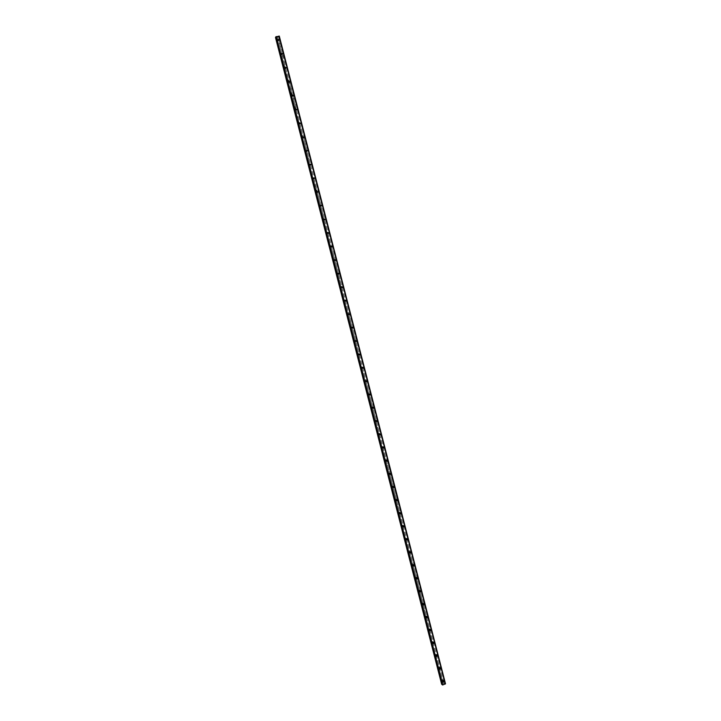 <?xml version="1.0" encoding="UTF-8"?>
<svg xmlns="http://www.w3.org/2000/svg" width="721" height="721" viewBox="0 0 721 721"><rect width="100%" height="100%" fill="white"/><g stroke="black" fill="none" stroke-linecap="round" stroke-linejoin="round"><path stroke-width="0.54" stroke-dasharray="3.6 2.7" d="M441.964 680.813L442.784 680.273L442.334 679.957L441.856 680.615L442.73 683.796L441.649 684.238M443.325 680.759L442.856 680.426L442.397 681.102L442.856 681.435L443.325 680.759M442.487 681.57L443.253 680.444M438.692 668.052L439.513 667.52L439.035 667.204L438.584 667.862L441.865 680.417M440.044 667.988L439.549 667.655L439.116 668.322L439.603 668.655L440.044 667.988M439.206 668.782L439.927 667.664M435.412 655.281L436.232 654.749L435.727 654.434L435.304 655.083L438.593 667.664M436.755 655.191L436.241 654.857L435.826 655.524L436.349 655.858L436.755 655.191M435.917 655.975L436.593 654.857M432.122 642.474L432.942 641.951L432.411 641.636L432.014 642.285L435.304 654.884M433.465 642.375L432.924 642.05L432.537 642.708L433.078 643.033L433.465 642.375M432.618 643.132L433.258 642.032M428.824 629.649L429.653 629.127L429.094 628.82L428.725 629.46L432.023 642.078M430.167 629.532L429.599 629.208L429.238 629.866L429.806 630.19L430.167 629.532M429.31 630.28L429.914 629.19M425.525 616.806L426.354 616.284L425.769 615.977L425.417 616.608L428.725 629.253M426.868 616.671L426.273 616.356L425.931 616.996L426.535 617.311L426.868 616.671M426.003 617.392L426.562 616.32M422.227 603.928L423.047 603.414L422.443 603.117L422.118 603.738L425.426 616.401M423.56 603.783L422.93 603.468L422.623 604.099L423.245 604.414L423.56 603.783M422.695 604.486L423.209 603.432M418.91 591.031L419.739 590.517L419.099 590.229L418.802 590.841L422.118 603.531M420.244 590.869L419.595 590.571L419.307 591.184L419.955 591.49L420.244 590.869M419.334 591.526L420.415 592.031L420.902 590.995L419.811 590.499L419.334 591.526L419.847 590.517M415.593 578.116L416.423 577.602L415.765 577.323L415.485 577.918L418.811 590.634M416.927 577.936L416.251 577.638L415.981 578.251L416.657 578.539L416.927 577.936M416.044 578.602L416.477 577.584L416.008 578.575L417.135 579.062L417.576 578.053L416.107 577.341L415.675 578.35L416.792 578.837L417.234 577.827L416.107 577.341M412.268 565.174L413.097 564.66L412.412 564.39L412.16 564.976L415.494 577.719M413.593 564.976L412.899 564.687L412.655 565.282L413.358 565.57L413.593 564.976M412.709 565.615L413.115 564.633M408.942 552.205L409.771 551.7L409.059 551.439L408.834 552.007L412.169 564.768M410.267 551.989L409.537 551.718L409.321 552.295L410.042 552.565L410.267 551.989M409.375 552.619L409.735 551.655M405.599 539.209L406.437 538.713L405.707 538.461L405.49 539.02L408.834 551.799M406.923 538.975L406.175 538.722L405.977 539.281L406.725 539.542L406.923 538.975M405.995 539.569L407.23 540.002L407.563 539.056L406.32 538.632L405.995 539.569L406.356 538.65M402.255 526.195L403.093 525.699L402.345 525.456L402.156 525.997L405.499 538.812M403.58 525.942L402.814 525.699L402.633 526.249L403.4 526.492L403.58 525.942M402.678 526.537L402.976 525.618M398.911 513.154L399.749 512.658L398.974 512.433L398.803 512.964L402.156 525.789M400.227 512.892L399.443 512.658L399.281 513.19L400.065 513.424L400.227 512.892M399.281 513.442L400.588 513.839L400.867 512.946L399.551 512.559L399.281 513.442L399.587 512.568M395.559 500.095L396.397 499.599L395.45 499.896L398.803 512.748M396.865 499.806L395.919 500.104L396.721 500.329L396.865 499.806M395.955 500.365L396.199 499.5M392.197 486.999L393.035 486.513L392.089 486.81L395.45 499.689M393.504 486.702L392.548 486.999L393.504 486.702M392.584 487.234L392.801 486.396M388.826 473.886L389.673 473.409L388.718 473.697L392.089 486.594M390.133 473.571L389.178 473.868L390.133 473.571M389.205 474.085L389.403 473.273M385.456 460.755L386.294 460.268L385.347 460.557L388.718 473.481M386.753 460.422L385.798 460.71L386.753 460.422M385.825 460.917L385.996 460.124M382.076 447.588L382.842 447.57L382.842 446.921L382.067 446.948L382.076 447.588L383.536 447.912L383.689 447.146L382.247 446.858L382.094 447.615L385.347 460.349M383.374 447.236L382.418 447.525L383.374 447.236M382.436 447.714L382.59 446.957M378.687 434.402L379.462 434.375L379.453 433.745L378.669 433.772L378.687 434.402L380.165 434.682L380.3 433.943L378.84 433.672L378.705 434.412L381.968 447.182M379.985 434.033L379.021 434.321L379.985 434.033M379.003 434.484L380.463 434.754L380.607 434.015L379.147 433.745L379.003 434.484L379.174 433.754M375.29 421.19L376.146 420.722L375.181 421.001L378.579 433.997M376.587 420.803L375.623 421.082L376.587 420.803M375.641 421.244L375.758 420.532M371.892 407.96L372.748 407.491L371.784 407.762L375.19 420.785M373.181 407.554L372.225 407.834L373.181 407.554M372.198 407.969L373.694 408.203L373.802 407.509L372.306 407.275L372.198 407.969L372.333 407.275M368.485 394.693L369.341 394.234L368.377 394.504L371.793 407.545M369.774 394.279L368.81 394.549L369.774 394.279M368.782 394.666L370.297 394.892L370.387 394.216L368.873 393.999L368.782 394.666L368.909 393.999M365.078 381.409L365.935 380.949L364.97 381.22L368.386 394.288M366.358 380.976L365.394 381.247L366.358 380.976M365.394 381.346L365.475 380.697L365.367 381.346L366.89 381.553L366.971 380.895L365.159 380.679L365.078 381.328L366.601 381.535L366.683 380.886L365.159 380.679M361.663 368.107L362.519 367.638L361.554 367.908L364.97 381.003M362.942 367.647L361.969 367.908L362.942 367.647M361.969 367.998L362.041 367.368M358.238 354.768L359.094 354.308L358.13 354.57L361.554 367.692M359.509 354.29L358.544 354.552L359.509 354.29M358.499 354.633L360.049 354.804L360.121 354.191L358.562 354.02L358.499 354.633L358.589 354.02M354.804 341.403L355.66 340.952L354.696 341.213L358.13 354.353M356.075 340.916L355.111 341.177L356.075 340.916M355.092 341.231L355.147 340.636M351.361 328.019L352.227 327.568L351.253 327.83L354.696 340.997M352.632 327.514L351.668 327.767L352.632 327.514M351.641 327.812L351.686 327.235L351.614 327.812L353.191 327.965L353.236 327.388L351.388 327.28L351.343 327.857L352.911 328.001L352.957 327.424L351.388 327.28M347.919 314.608L348.784 314.167L347.81 314.419L351.262 327.604M348.216 314.338L349.189 314.086L348.216 314.338L348.225 313.797M344.467 301.171L345.341 300.729L344.359 300.981L347.81 314.194M345.738 300.63L344.755 300.882L345.738 300.63M344.728 300.882L344.764 300.342M341.015 287.715L341.88 287.273L340.907 287.517L344.368 300.756M342.277 287.147L341.294 287.4L342.277 287.147M341.267 287.391L341.294 286.859M337.554 274.223L338.419 273.791L337.446 274.034L340.907 287.3M338.807 273.647L337.825 273.89L338.807 273.647M337.788 273.863L337.807 273.349L337.761 273.872L339.375 273.98L339.393 273.466L337.816 273.349M334.084 260.714L334.95 260.281L333.976 260.524L337.446 273.809M335.337 260.11L334.355 260.353L335.337 260.11M334.31 260.308L334.328 259.812L334.283 260.326L335.905 260.425L335.923 259.921L334.039 259.93L334.03 260.434L335.644 260.542L335.662 260.038L334.039 259.93M330.606 247.177L331.48 246.744L330.497 246.988L333.976 260.299M331.858 246.555L330.867 246.798L331.858 246.555M330.822 246.735L330.84 246.249M327.118 233.613L327.992 233.189L327.01 233.424L330.497 246.762M328.37 232.973L327.379 233.207L328.37 232.973M327.334 233.135L327.343 232.658L327.307 233.144L328.938 233.234L328.947 232.757L327.064 232.811L327.055 233.289L328.686 233.379L328.695 232.901L327.064 232.811M323.63 220.022L324.504 219.599L323.522 219.833L327.01 233.198M324.874 219.373L323.891 219.599L324.874 219.373M323.828 219.499L325.45 219.139L323.567 219.211L325.198 219.761L323.567 219.211M320.133 206.413L321.016 205.99L320.025 206.215L323.522 219.608M321.377 205.737L320.385 205.963L321.377 205.737M320.322 205.846L321.945 205.945L320.331 205.395M316.627 192.768L317.51 192.354L316.519 192.579L320.025 205.99M317.871 192.074L316.88 192.3L317.871 192.074M316.816 192.174L318.439 191.813L316.546 191.93L318.195 192.444L316.546 191.93M313.121 179.105L314.005 178.691L313.013 178.907L316.88 192.038M314.356 178.393L313.365 178.61L314.356 178.393M313.293 178.466L314.924 178.114L313.031 178.258L314.689 178.754L313.031 178.258M309.606 165.415L310.49 165.001L309.498 165.217L313.013 178.682M310.832 164.685L309.841 164.902L310.832 164.685M309.742 164.758L311.409 164.821L309.76 164.307M306.083 151.689L306.966 151.284L305.974 151.5L309.498 164.992L311.166 164.604L309.841 164.649M307.308 150.941L306.317 151.158L307.308 150.941M302.55 137.945L303.442 137.549L302.441 137.756L305.974 151.266M303.775 137.179L302.775 137.387L303.775 137.179M299.017 124.174L299.909 123.778L298.909 123.985L302.441 137.522M300.233 123.39L299.233 123.597L300.233 123.39M295.475 110.376L296.367 109.98L295.367 110.187L299.224 123.363M296.691 109.574L295.691 109.781L296.691 109.574M291.924 96.56L292.816 96.163L291.816 96.362L295.682 109.547M293.132 95.731L292.131 95.929L293.132 95.731M292.032 95.677L293.699 95.749L292.149 94.965M288.364 82.708L289.256 82.32L288.256 82.509L292.122 95.704M289.572 81.861L288.571 82.059L289.572 81.861M288.463 81.788L290.121 81.491L288.22 81.752L289.923 82.167L288.22 81.752M284.804 68.828L285.696 68.441L284.696 68.639L288.562 81.834M286.003 67.963L285.002 68.162L286.003 67.963M281.235 54.931L282.127 54.544L281.118 54.733L284.984 67.945M282.434 54.048L281.424 54.237L282.434 54.048M278.558 40.619L277.549 40.809L278.558 40.619M278.856 40.097L277.837 40.286L278.856 40.097M277.702 39.988L279.415 40.034L277.702 39.601M279.189 40.034L277.504 40.34L279.189 40.034M282.767 53.985L281.091 54.3L282.767 53.985M282.974 53.642L281.289 53.958L282.974 53.642M286.345 67.9L284.66 68.225L286.345 67.9M286.552 67.576L284.867 67.9L286.552 67.576M293.465 95.668L291.798 96.001L293.465 95.668M297.025 109.511L295.349 109.844L297.025 109.511M297.241 109.231L295.574 109.565L297.241 109.231M300.567 123.318L298.9 123.67L300.567 123.318M300.792 123.057L299.125 123.408L300.792 123.057M304.109 137.107L302.441 137.459L304.109 137.107M304.334 136.864L302.667 137.215L304.334 136.864M307.642 150.869L305.983 151.23L307.642 150.869M307.867 150.644L306.209 150.995L307.867 150.644M321.701 205.656L320.061 206.044L321.701 205.656M332.183 246.483L330.551 246.384L330.542 246.87L332.165 246.97L332.183 246.483M332.435 246.348L330.813 246.258L330.795 246.744L332.426 246.843L332.435 246.348M339.131 273.565L337.527 273.457L337.5 273.971L339.113 274.079L339.131 273.565M342.601 287.066L340.997 286.949L340.97 287.481L342.574 287.598L342.601 287.066M342.863 286.985L341.258 286.868L341.231 287.391L342.835 287.517L342.863 286.985M346.062 300.549L344.467 300.414L344.431 300.963L346.026 301.09L346.062 300.549M346.332 300.477L344.737 300.351L344.701 300.891L346.296 301.027L346.332 300.477M349.514 313.995L347.928 313.86L347.892 314.419L349.478 314.563L349.514 313.995M349.784 313.941L348.198 313.806L348.162 314.365L349.748 314.509L349.784 313.941M356.399 340.826L354.84 340.663L354.786 341.258L356.345 341.421L356.399 340.826M356.679 340.799L355.111 340.636L355.065 341.231L356.625 341.403L356.679 340.799M359.833 354.2L358.283 354.029L358.22 354.642L359.77 354.822L359.833 354.2M363.258 367.557L361.726 367.368L361.654 367.998L363.186 368.188L363.258 367.557M363.546 367.557L362.005 367.368L361.933 367.998L363.474 368.197L363.546 367.557M370.098 394.189L368.584 393.972L368.494 394.639L369.999 394.856L370.098 394.189M373.505 407.464L372.009 407.23L371.901 407.924L373.397 408.158L373.505 407.464M376.903 420.713L375.425 420.46L375.308 421.181L376.786 421.434L376.903 420.713M377.209 420.776L375.722 420.523L375.605 421.235L377.083 421.488L377.209 420.776M383.996 447.227L382.554 446.939L382.4 447.705L383.842 447.993L383.996 447.227M387.078 460.322L385.654 460.016L385.483 460.8L386.898 461.107L387.078 460.322M387.384 460.422L385.96 460.115L385.789 460.899L387.204 461.215L387.384 460.422M390.449 473.472L389.061 473.147L388.862 473.958L390.25 474.292L390.449 473.472M390.764 473.589L389.367 473.264L389.178 474.076L390.566 474.4L390.764 473.589M393.819 486.603L392.449 486.26L392.233 487.099L393.603 487.441L393.819 486.603M394.135 486.729L392.765 486.387L392.548 487.225L393.918 487.567L394.135 486.729M397.181 499.707L395.847 499.347L395.604 500.203L396.938 500.572L397.181 499.707M397.505 499.851L396.162 499.482L395.919 500.347L397.253 500.716L397.505 499.851M400.543 512.793L399.236 512.406L398.965 513.289L400.272 513.676L400.543 512.793M403.895 525.843L402.615 525.438L402.318 526.348L403.589 526.763L403.895 525.843M404.22 526.015L402.94 525.6L402.642 526.519L403.913 526.934L404.22 526.015M407.239 538.875L405.995 538.452L405.662 539.389L406.905 539.822L407.239 538.875M410.573 551.88L409.366 551.439L409.005 552.403L410.213 552.854L410.573 551.88M410.907 552.079L409.699 551.628L409.339 552.592L410.537 553.043L410.907 552.079M413.908 564.867L412.745 564.399L412.34 565.39L413.503 565.859L413.908 564.867M414.242 565.075L413.079 564.606L412.673 565.597L413.845 566.066L414.242 565.075M420.559 590.76L419.469 590.265L418.991 591.292L420.073 591.797L420.559 590.76M423.867 603.675L422.83 603.162L422.308 604.207L423.353 604.73L423.867 603.675M424.218 603.919L423.173 603.405L422.659 604.459L423.696 604.982L424.218 603.919M427.174 616.563L426.183 616.031L425.624 617.104L426.616 617.636L427.174 616.563M427.526 616.825L426.526 616.293L425.967 617.365L426.967 617.897L427.526 616.825M430.482 629.424L429.527 628.883L428.932 629.974L429.878 630.514L430.482 629.424M430.834 629.703L429.878 629.163L429.274 630.244L430.23 630.785L430.834 629.703M433.781 642.267L432.87 641.717L432.23 642.817L433.132 643.366L433.781 642.267M434.132 642.555L433.222 642.005L432.582 643.105L433.483 643.655L434.132 642.555M437.07 655.083L436.205 654.533L435.52 655.641L436.376 656.191L437.07 655.083M437.422 655.38L436.556 654.83L435.872 655.939L436.737 656.498L437.422 655.38M440.351 667.88L439.531 667.322L438.81 668.439L439.621 668.998L440.351 667.88M440.711 668.187L439.891 667.628L439.161 668.755L439.981 669.313L440.711 668.187M443.631 680.642L442.847 680.083L442.09 681.21L442.856 681.769L443.631 680.642M443.992 680.975L443.217 680.408L442.451 681.534L443.226 682.102L443.992 680.975M275.494 37.492L278.937 36.735L444.866 683.238L442.73 683.796M442.171 684.364L275.936 37.186M279.063 36.059L445.335 683.986M278.594 36.663L279.288 36.113M278.937 36.726L444.857 683.265M445.497 683.805L444.623 683.535L443.902 680.741L444.632 683.517M442.532 684.517L276.197 36.924M277.657 40.998L281.118 54.499M276.621 37.33L442.649 683.796M276.702 37.294L277.54 40.565M278.865 40.304L282.037 54.327M282.443 54.255L285.606 68.225M285.714 68.657L289.166 82.095M289.581 82.086L292.726 95.947M293.141 95.956L296.277 109.772M296.385 110.196L299.819 123.561M299.927 123.985L303.352 137.332M303.784 137.423L306.876 151.077M306.984 151.5L310.4 164.794M310.508 165.217L313.914 178.484M314.023 178.907L317.42 192.146M317.528 192.57L320.926 205.782M321.034 206.206L324.423 219.391M324.531 219.815L327.911 232.982M328.019 233.406L331.39 246.546M331.498 246.961L334.868 260.083M334.977 260.497L338.338 273.592M338.437 274.007L341.799 287.075M341.907 287.49L345.251 300.531M345.359 300.945L348.703 313.968M348.811 314.383L352.145 327.37M352.254 327.785L355.579 340.754M355.687 341.168L359.013 354.119M359.112 354.525L362.429 367.449M362.537 367.863L365.853 380.76M365.953 381.166L369.26 394.036M369.368 394.45L372.667 407.302M372.766 407.707L376.065 420.532M376.164 420.938L379.453 433.745M379.561 434.15L382.842 446.921M382.941 447.335L386.213 460.088M386.321 460.494L389.592 473.219M389.691 473.625L392.954 486.333M393.062 486.738L396.316 499.419M396.415 499.824L399.668 512.478M399.776 512.883L403.012 525.519M403.12 525.915L406.356 538.533M406.464 538.929L409.69 551.52M409.798 551.925L413.025 564.489M413.124 564.885L416.341 577.431M416.45 577.827L419.658 590.346M419.766 590.742L422.975 603.243M423.074 603.639L426.273 616.113M426.381 616.509L429.572 628.955M429.68 629.352L432.87 641.78M432.97 642.177L436.151 654.578M436.25 654.974L439.431 667.358M439.531 667.745L442.703 680.11M442.811 680.498L443.577 683.49M275.62 37.51L441.739 684.139M278.865 36.87L444.722 683.102M278.676 36.951L444.524 683.111M277.675 37.141L443.613 683.445M277.621 37.122L278.459 40.394M276.089 37.122L442.334 684.364M276.116 37.104L442.37 684.373M276.098 36.906L442.451 684.635L276.08 36.897M279.225 36.23L445.38 683.697M279.162 36.266L445.308 683.688M278.874 36.392L445.001 683.697L278.847 36.401M278.703 36.465L444.821 683.697L278.676 36.483M387.285 460.151L397.406 499.581M387.303 460.178L397.406 499.59M442.334 679.957L442.856 680.426M439.035 667.204L439.549 667.655M435.727 654.434L436.241 654.857M432.411 641.636L432.924 642.05M429.094 628.82L429.599 629.208M425.769 615.977L426.273 616.356M422.443 603.117L422.93 603.468M419.099 590.229L419.595 590.571M415.765 577.323L416.251 577.638M412.412 564.39L412.899 564.687M409.059 551.439L409.537 551.718M405.707 538.461L406.175 538.722M402.345 525.456L402.814 525.699M398.974 512.433L399.443 512.658M395.604 499.383L396.063 499.59M392.233 486.315L392.684 486.495M388.844 473.21L389.295 473.373M281.118 54.508L281.415 54.021M277.54 40.583L277.828 40.07M285.714 68.648L286.021 68.189M386.204 460.746L386.654 460.89M389.565 473.895L390.016 474.058M392.918 487.026L393.369 487.207M396.262 500.122L396.721 500.329M399.596 513.199L400.065 513.424M402.931 526.258L403.4 526.492M406.247 539.281L406.725 539.542M409.564 552.286L410.042 552.565M412.872 565.264L413.358 565.57M416.17 578.224L416.657 578.539M419.469 591.148L419.955 591.49M422.749 604.054L423.245 604.414M426.03 616.933L426.535 617.311M429.301 629.793L429.806 630.19M432.573 642.618L433.078 643.033M435.835 655.425L436.349 655.858M439.089 668.205L439.603 668.655M442.343 680.966L442.856 681.435"/><path stroke-width="1.08" d="M443.253 680.444L444.028 681.003L443.262 682.138L442.487 681.57L443.253 680.444L444.028 681.012L443.262 682.138L442.487 681.57M439.927 667.664L440.747 668.223L440.017 669.34L439.206 668.782L439.927 667.664L440.747 668.223L440.017 669.34L439.206 668.782M436.593 654.857L437.458 655.416L436.773 656.525L435.917 655.975L436.593 654.857L437.467 655.416L436.773 656.525L435.917 655.975M433.258 642.032L434.168 642.582L433.519 643.682L432.618 643.132L433.258 642.032L434.168 642.582L433.519 643.682L432.618 643.132M429.914 629.19L430.87 629.73L430.266 630.821L429.31 630.28L429.914 629.19L430.87 629.73L430.266 630.821L429.31 630.28M426.562 616.32L427.562 616.852L427.003 617.924L426.003 617.392L426.562 616.32L427.562 616.852L427.003 617.924L426.003 617.392M423.209 603.432L424.254 603.946L423.732 605L422.695 604.486L423.209 603.432L424.254 603.946L423.732 605L422.695 604.486M419.847 590.517L420.938 591.022L420.451 592.058L419.37 591.553L419.847 590.517L420.938 591.022L420.451 592.058L419.37 591.553M416.477 577.584L417.612 578.071L417.171 579.089L416.044 578.602L416.486 577.584L417.612 578.071L417.171 579.089L416.044 578.602M413.106 564.633L414.278 565.093L413.872 566.093L412.709 565.615L413.115 564.633L414.278 565.102L413.881 566.093L412.709 565.615M409.735 551.646L410.943 552.097L410.573 553.07L409.375 552.619L409.735 551.655L410.943 552.097L410.573 553.07L409.375 552.619M406.356 538.65L407.599 539.074L407.266 540.02L406.022 539.587L406.356 538.65L407.599 539.074L407.266 540.02L406.031 539.587M402.976 525.618L404.256 526.033L403.949 526.952L402.678 526.537L402.976 525.618L404.256 526.033L403.949 526.952L402.678 526.537M399.587 512.568L400.894 512.955L400.624 513.848L399.317 513.46L399.587 512.568L400.894 512.955L400.624 513.848L399.317 513.46M396.199 499.5L397.532 499.86L397.289 500.735L395.955 500.365L396.199 499.5L397.541 499.86L397.289 500.735L395.955 500.365M392.801 486.396L394.171 486.747L393.945 487.585L392.584 487.234L392.801 486.396L394.171 486.747L393.945 487.585L392.584 487.234M389.403 473.273L390.791 473.598L390.602 474.418L389.205 474.085L389.403 473.273L390.8 473.598L390.602 474.418L389.205 474.085M385.996 460.124L387.411 460.431L387.24 461.224L385.825 460.917L385.996 460.124L387.42 460.431L387.24 461.224L385.825 460.917M382.59 446.948L384.032 447.236L383.869 448.002L382.436 447.714L382.59 446.957L384.032 447.236L383.869 448.002L382.436 447.714M379.174 433.754L380.634 434.024L380.499 434.763L379.039 434.493L379.174 433.754L380.634 434.024L380.499 434.763L379.039 434.493M375.758 420.532L377.236 420.776L377.11 421.497L375.641 421.244L375.758 420.532L377.236 420.776L377.119 421.497L375.641 421.244M372.333 407.275L373.829 407.509L373.721 408.203L372.225 407.969L372.333 407.275L373.829 407.509L373.721 408.203L372.225 407.969M368.909 393.999L370.423 394.216L370.324 394.892L368.819 394.675L368.909 393.999L370.423 394.216L370.324 394.892L368.81 394.675M365.475 380.697L366.998 380.904L366.917 381.553L365.394 381.346L365.475 380.697L367.007 380.904L366.917 381.553L365.394 381.346M362.032 367.368L363.573 367.557L363.501 368.197L361.969 367.998L362.041 367.368L363.582 367.557L363.501 368.197L361.969 367.998M358.589 354.02L360.149 354.191L360.085 354.804L358.526 354.633L358.589 354.02L360.149 354.191L360.085 354.804L358.535 354.633M355.147 340.636L356.706 340.799L356.652 341.394L355.092 341.231L355.147 340.636L356.706 340.799L356.652 341.394L355.092 341.231M351.686 327.235L353.263 327.379L353.218 327.956L351.641 327.812L351.686 327.235L353.263 327.379L353.218 327.956L351.641 327.812M348.225 313.797L349.811 313.932L349.775 314.5L348.189 314.356L348.225 313.797L349.811 313.932L349.775 314.5L348.189 314.356M344.764 300.342L346.359 300.468L346.323 301.017L344.728 300.882L344.764 300.342L346.359 300.468L346.323 301.017L344.728 300.882M341.294 286.859L342.899 286.976L342.872 287.508L341.267 287.382L341.294 286.859L342.899 286.976L342.863 287.508L341.267 287.391M337.807 273.349L339.42 273.457L339.402 273.971L337.788 273.863L337.816 273.349L339.429 273.457L339.402 273.971L337.788 273.863M334.328 259.812L335.95 259.911L335.932 260.416L334.31 260.308L334.328 259.812L335.95 259.911L335.932 260.416L334.31 260.308M330.84 246.249L332.462 246.339L332.453 246.825L330.822 246.735L330.84 246.249L332.462 246.339L332.453 246.825L330.822 246.735M327.343 232.658L328.974 232.739L328.965 233.216L327.334 233.135L327.343 232.658L328.974 232.739L328.965 233.216L327.334 233.135M323.837 219.04L325.477 219.59L323.828 219.499M320.322 205.395L321.972 205.467L320.322 205.846M316.807 191.732L318.466 191.795L316.816 192.174M313.293 178.033L314.951 178.096L313.293 178.466M309.76 164.307L311.427 164.37L309.769 164.73M306.227 150.563L307.894 150.617L306.236 150.977M302.685 136.783L304.37 137.242L302.694 137.188M299.134 122.985L300.828 123.426L299.143 123.381M295.583 109.15L297.277 109.592L295.592 109.538M292.149 94.965L293.726 95.722L292.032 95.677M288.445 81.419L290.148 81.455L288.463 81.788M284.876 67.504L286.57 67.549L284.894 67.864M281.289 53.57L282.993 53.606L281.316 53.922M277.702 39.601L279.415 39.646L277.729 39.952M275.936 37.186L275.494 37.492L441.649 684.238L442.171 684.364M442.288 684.824L275.846 36.852L442.288 684.833L442.829 684.941L445.506 683.814L279.297 36.104L275.855 36.861M276.296 36.555L442.829 684.941L276.296 36.555M279.045 36.05L445.335 684.022L279.045 36.05M275.566 37.357L441.784 684.364M275.62 37.321L441.838 684.373M275.918 36.726L442.415 684.941M275.981 36.699L442.487 684.941M276.269 36.573L442.793 684.941M279.063 36.059L445.344 684.004L279.063 36.059M279.252 36.095L445.479 683.841L279.297 36.104"/></g></svg>

